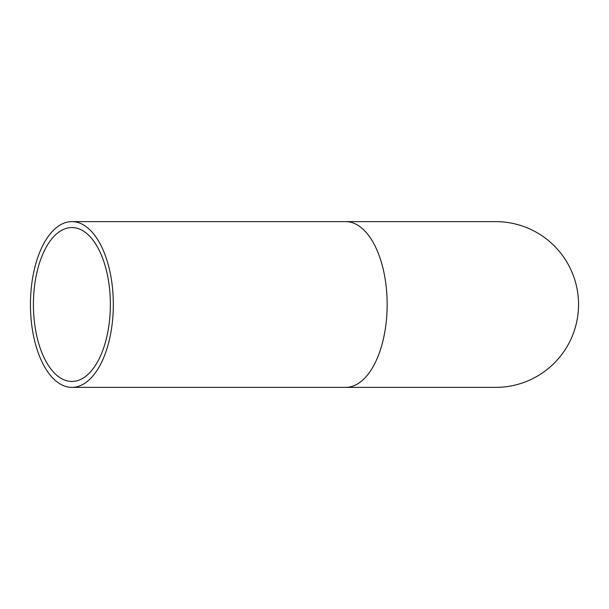 <?xml version="1.0" encoding="UTF-8"?>
<svg xmlns="http://www.w3.org/2000/svg" width="609" height="609" viewBox="0 0 609 609"><rect width="100%" height="100%" fill="white"/><g stroke="black" fill="none" stroke-linecap="round" stroke-linejoin="round"><path stroke-width="0.91" d="M110.366 304.5A76.955 38.474 90 0 1 71.885 381.455A76.955 38.474 90 0 1 33.411 304.5A76.955 38.474 90 0 1 71.885 227.545A76.955 38.474 90 0 1 110.366 304.5M113.327 304.5A82.877 41.435 90 0 1 71.885 387.377A82.877 41.435 90 0 1 30.45 304.5A82.877 41.435 90 0 1 71.885 221.623A82.877 41.435 90 0 1 113.327 304.5M345.714 387.377A82.877 41.435 90 0 0 387.149 304.5A82.877 41.435 90 0 0 345.714 221.623L495.673 221.623A82.877 82.877 0 0 1 578.55 304.5A82.877 82.877 0 0 1 495.673 387.377L71.885 387.377M345.714 221.623L71.885 221.623"/></g></svg>
